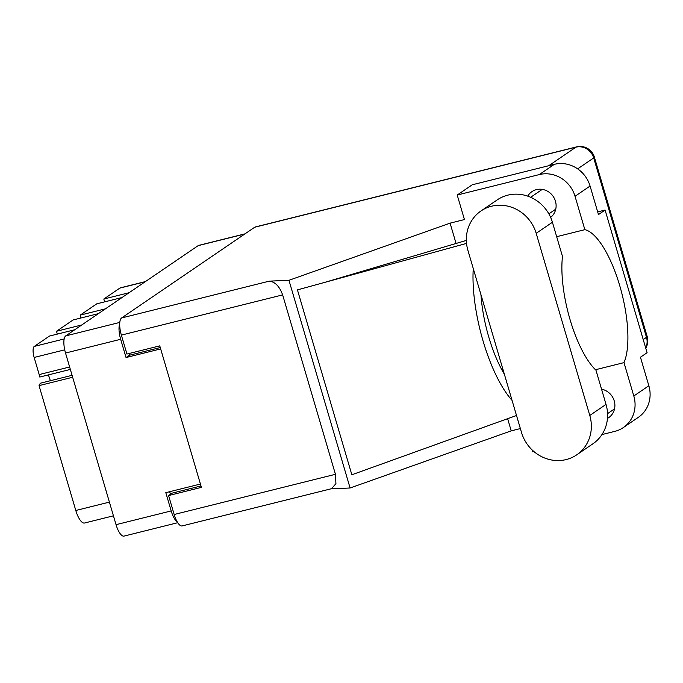 <?xml version="1.0" encoding="UTF-8"?>
<svg xmlns="http://www.w3.org/2000/svg" width="683" height="683" viewBox="0 0 683 683"><rect width="100%" height="100%" fill="white"/><g stroke="black" fill="none" stroke-linecap="round" stroke-linejoin="round"><path stroke-width="1.02" d="M48.314 374.916A15.572 5.251 -104 0 1 49.979 379.56A15.572 5.251 -104 0 1 50.311 380.738M72.654 377.255L39.051 385.63A9.579 3.227 76 0 0 40.135 383.274L72.082 375.317M81.789 324.954L56.527 331.255L73.115 319.943L98.378 313.651M105.438 308.836L80.176 315.136L96.764 303.833L122.026 297.532M129.087 292.717L103.825 299.017L119.849 288.098A16.29 5.49 -104 0 1 120.473 287.808L145.411 281.592M177.734 522.708L124.007 536.104A14.855 5.003 -104 0 1 116.042 524.672L65.525 353.034A14.855 5.003 -104 0 1 65.73 335.899L198.164 245.641A14.855 5.003 -104 0 1 198.736 245.385L244.992 233.851M200.426 484.042L165.807 492.665L171.185 510.927A14.855 5.003 76 0 0 177.213 521.855M119.704 323.827A14.855 5.003 76 0 0 120.669 339.289L126.039 357.542L160.659 348.919M169.597 491.726L170.63 494.168M128.933 353.546L129.428 355.237L160.257 347.553M129.428 355.237L126.039 357.542M64.714 349.841L34.15 357.457A9.579 3.227 -104 0 1 34.287 346.409L49.466 336.062L74.729 329.761M39.051 385.63L75.796 510.483L109.4 502.107M34.15 357.457L39.187 374.574L69.632 366.993M70.349 369.426L39.793 377.042A9.579 3.227 76 0 0 39.187 374.574M56.527 331.255A11.978 4.038 -104 0 1 57.235 334.124M80.176 315.136A11.978 4.038 -104 0 1 80.884 318.005M103.825 299.017A11.978 4.038 -104 0 1 104.533 301.895M113.429 515.819L84.538 523.016A16.29 5.49 -104 0 1 75.796 510.483M521.513 432.476A37.369 34.91 -124.3 0 0 566.13 459.574A37.369 34.91 -124.3 0 0 576.7 454.852A37.369 34.91 -124.3 0 0 589.788 415.46L536.181 233.321A37.369 34.91 -124.3 0 0 481.003 210.945A37.369 34.91 -124.3 0 0 467.906 250.337L521.513 432.476M613.351 409.689A15.931 14.881 -124.3 0 0 614.29 409.809M555.518 210.091A15.931 14.881 55.7 0 1 554.57 209.98M541.081 190.181A15.931 14.881 55.7 0 1 541.312 189.259M550.635 217.399A15.931 14.881 -124.3 0 0 554.28 198.258A15.931 14.881 -124.3 0 0 536.428 189.626A15.931 14.881 -124.3 0 0 531.929 191.633A15.931 14.881 -124.3 0 0 527.72 196.141M576.7 454.852L592.929 443.779A37.369 34.91 -124.3 0 0 606.026 404.396L595.969 370.22A72.825 24.545 76 0 1 562.476 256.424L552.419 222.257A37.369 34.91 -124.3 0 0 497.233 199.88L481.003 210.945M539.28 174.583L457.217 195.031L472.252 184.786L554.323 164.33A29.941 27.977 55.7 0 1 590.069 186.041L575.035 196.294A29.941 27.977 -124.3 0 0 539.28 174.583L554.323 164.33M601.945 434.576L614.854 431.357A29.941 27.977 -124.3 0 0 623.323 427.567A29.941 27.977 -124.3 0 0 633.815 396.003L648.85 385.758L640.449 357.226L647.091 352.701L605.104 210.057L598.47 214.573L590.069 186.041M648.85 385.758A29.941 27.977 55.7 0 1 638.357 417.322L623.323 427.567M607.46 418.406A15.931 14.881 -124.3 0 0 608.647 417.68A15.931 14.881 -124.3 0 0 614.41 401.561A15.931 14.881 -124.3 0 0 601.552 389.182M532.288 450.08L532.791 451.813L533.901 451.531M633.815 396.003L623.989 362.63L595.474 369.742M330.99 488.832L350.089 487.995L511.217 430.853L507.64 418.696M511.217 430.853L520.361 428.574M466.344 240.425L324.946 282.327L297.438 289.891L351.847 474.77L516.519 415.495M456.193 243.874L450.088 223.145L464.44 219.567L457.217 195.031M350.089 487.995L288.96 280.295L450.088 223.145M556.671 236.694L584.853 229.667L575.035 196.294M548.722 165.73L575.965 147.161L254.708 227.234L121.574 317.971L269.29 281.148L288.96 280.295M254.708 227.234A14.855 5.003 -104 0 1 255.288 226.969L576.537 146.896A14.855 5.003 76 0 0 575.965 147.161A14.855 13.873 55.7 0 1 593.698 157.927L577.656 168.863M174.165 514.504L335.447 474.301L335.925 483.675L331.52 488.695L182.13 525.927A14.855 5.003 -104 0 1 174.165 514.504L168.59 495.559L201.408 487.372L159.762 345.863L126.936 354.042L121.361 335.105A14.855 5.003 -104 0 1 121.574 317.971M168.59 495.559L172.116 493.152L200.99 485.955M335.447 474.301L282.642 294.902L121.361 335.105M269.29 281.148C275.095 281.806 279.543 286.39 282.642 294.902M623.989 362.63A72.825 24.545 76 0 0 619.746 285.707A72.825 24.545 76 0 0 584.853 229.667M605.104 210.057L597.685 211.901M501.8 369.708L502.645 368.385M473.259 268.53A89.832 30.283 76 0 0 512.079 400.417M504.378 374.258A72.825 24.545 -104 0 1 480.96 294.697M324.946 282.327L466.532 243.404M145.112 281.797L119.849 288.098M116.042 524.672L171.185 510.927M120.669 339.289L65.525 353.034M244.727 234.038L198.164 245.641M65.73 335.899L119.798 322.419M34.287 346.409L64.168 338.956M643.224 339.562L646.494 337.334L593.698 157.927A14.855 1.725 163.6 0 0 594.372 157.116A14.855 14.855 0 0 0 576.537 146.896M645.759 348.193A14.855 14.855 0 0 0 647.177 336.514A14.855 1.725 163.6 0 1 646.494 337.334A14.855 13.873 55.7 0 1 645.683 347.92M552.419 222.257L536.181 233.321M606.026 404.396L589.788 415.46M607.563 413.633L614.529 408.886M548.859 213.873L555.749 209.169M530.648 197.293L542.259 189.379M647.177 336.514L594.372 157.116"/></g></svg>
